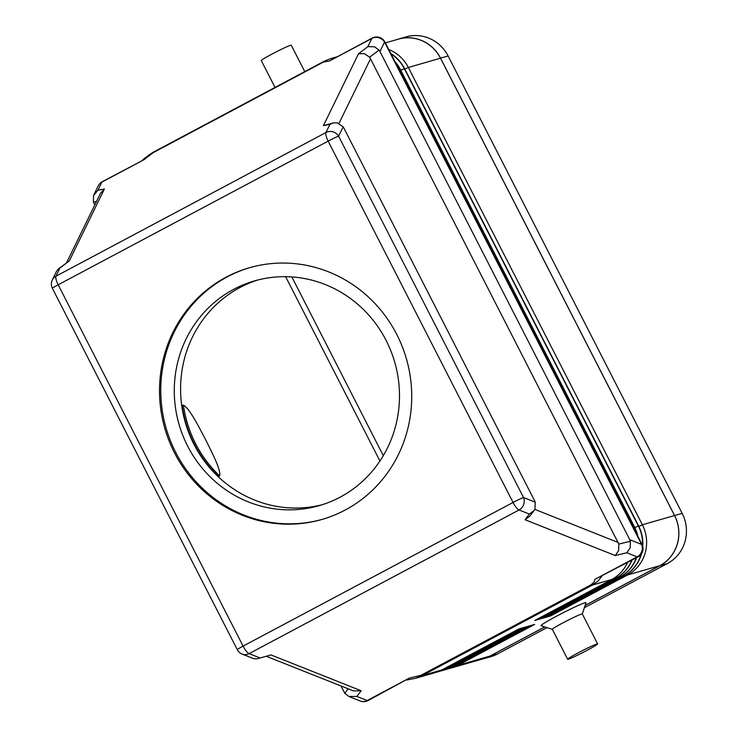 <?xml version="1.0" encoding="UTF-8"?>
<svg xmlns="http://www.w3.org/2000/svg" width="738" height="738" viewBox="0 0 738 738"><rect width="100%" height="100%" fill="white"/><g stroke="black" fill="none" stroke-linecap="round" stroke-linejoin="round"><path stroke-width="1.11" d="M567.642 659.255L552.319 629.32A16.836 0.941 -27.1 0 1 562.771 622.955A16.836 0.941 -27.1 0 1 582.3 613.979L597.623 643.914A16.836 0.941 -27.1 0 1 587.171 650.279A16.836 0.941 -27.1 0 1 567.642 659.255A16.836 0.941 -27.1 0 1 578.094 652.89A16.836 0.941 -27.1 0 1 597.623 643.914M552.338 629.348L541.074 625.723A25.258 1.411 -27.1 0 1 556.673 616.129A25.258 1.411 -27.1 0 1 585.972 602.752L582.319 614.007M275.016 87.416L261.28 60.571A16.836 0.941 -27.1 0 1 271.732 54.206A16.836 0.941 -27.1 0 1 291.261 45.23L304.757 71.595M66.641 262.636L100.442 193.384L104.409 188.983L97.877 190.321L101.89 182.111L144.058 159.666L102.25 181.714A9.354 9.354 0 0 0 98.237 185.865A9.354 8.819 26 0 1 101.89 182.111A9.354 2.574 -118 0 1 102.25 181.714M368.087 700.556L409.341 678.084L367.173 700.519A9.354 8.561 111.7 0 1 360.541 701.1A9.354 8.561 111.7 0 1 360.245 700.989A9.354 9.354 0 0 0 368.087 700.556A9.354 2.574 -118 0 1 367.173 700.519L356.869 696.432L348.899 696.478L344.803 693.268L340.928 685.943M379.959 51.494L384.553 42.084A9.354 0.526 -27.1 0 1 384.941 42.048A9.354 9.354 0 0 0 372.22 38.053L329.692 60.885L371.86 38.45L367.847 46.66L374.461 46.78L379.018 50.073L379.959 51.494L629.791 539.718L630.39 541.295L618.822 544.081L618.638 550.576L615.261 555.557L626.839 552.771L630.206 547.79L630.39 541.295M94.796 204.952L93.431 202.046L96.521 201.419M97.877 190.321L93.541 195.579L93.431 202.046M626.839 552.771L637.143 556.867L594.976 579.302L638.056 556.895A9.354 9.354 0 0 0 641.986 544.376A9.354 0.526 152.9 0 0 641.599 544.413A9.354 8.561 111.7 0 1 641.737 551.47A9.354 8.561 111.7 0 1 637.143 556.867A9.354 2.574 62 0 0 638.056 556.895M534.543 500.668L535.244 502.163L523.519 497.504A9.354 0.526 152.9 0 0 519.404 499.257A9.354 0.526 152.9 0 0 513.058 502.458A9.354 2.574 62 0 0 516.185 507.393A9.354 2.574 62 0 0 519.063 509.967A9.354 8.561 -68.3 0 0 523.657 504.561A9.354 8.561 -68.3 0 0 523.519 497.504L338.613 136.179A9.354 8.819 -154 0 0 332.93 131.853A9.354 8.819 -154 0 0 325.919 132.545A9.354 2.574 62 0 0 326.076 135.893A9.354 2.574 62 0 0 328.152 141.133A9.354 0.526 -27.1 0 1 334.508 137.932A9.354 0.526 -27.1 0 1 338.613 136.179L343.179 126.835L343.991 128.301L534.543 500.668M367.847 46.66L358.493 53.782L323.401 125.663L329.932 124.335L325.919 132.545L55.959 276.196A9.354 8.819 -154 0 0 52.306 279.96A9.354 9.354 0 0 0 52.38 288.327A9.354 0.526 -27.1 0 1 53.311 287.562A9.354 0.526 -27.1 0 1 58.182 284.785L328.152 141.133L513.058 502.458L243.088 646.119A9.354 0.526 152.9 0 0 238.208 648.896A9.354 0.526 152.9 0 0 237.285 649.652A9.354 9.354 0 0 0 242.156 654.08A9.354 8.561 -68.3 0 0 242.461 654.2A9.354 8.561 -68.3 0 0 249.093 653.619L519.063 509.967L529.358 514.054L534.008 510.595L534.967 509.054L535.244 502.163M356.869 696.432L361.177 690.759L270.966 654.929L257.009 658.84L253.771 658.693L242.156 654.08M329.932 124.335L333.511 122.886L337.331 122.849L343.179 126.835M618.822 544.081L369.664 57.195L379.018 50.073M358.493 53.782L364.332 53.625L369.664 57.195M361.177 690.759L353.539 690.943L266.787 656.488M144.058 159.666L153.329 152.582A18.708 5.148 -118 0 1 153.753 152A18.708 5.148 -118 0 1 154.011 151.816M340.07 497.2A116.936 112.241 73.9 0 1 319.213 505.641A116.936 112.241 73.9 0 1 182.803 435.392A116.936 112.241 73.9 0 1 233.697 289.324A116.936 112.241 73.9 0 1 254.545 280.883A116.936 112.241 73.9 0 1 390.965 351.122A116.936 112.241 73.9 0 1 340.07 497.2M257.719 280.016A116.936 112.241 -106.1 0 0 240.007 287.506A116.936 112.241 -106.1 0 0 181.566 404.295A116.936 112.241 73.9 0 0 219.011 477.468A116.936 112.241 -106.1 0 0 322.358 504.691M345.19 510.032A130.977 125.709 73.9 0 1 321.833 519.487A130.977 125.709 73.9 0 1 169.048 440.817A130.977 125.709 73.9 0 1 226.049 277.211A130.977 125.709 73.9 0 1 249.407 267.756A130.977 125.709 73.9 0 1 402.192 346.436A130.977 125.709 73.9 0 1 345.19 510.032M322.46 519.303A130.977 125.709 73.9 0 1 170.183 440.134A130.977 125.709 73.9 0 1 227.313 276.851A130.977 125.709 73.9 0 1 250.044 267.58M219.011 477.468L218.402 476.268A116.475 111.789 73.9 0 1 182.185 405.494L181.566 404.295M182.185 405.494L183.439 405.125C189.952 408.76 199.131 427.551 205.487 439.387C211.317 451.37 221.262 469.94 219.656 475.909L218.402 476.268M285.615 276.676L379.932 461.001M335.098 57.804L330.532 58.671L323.973 61.374A18.708 5.148 -118 0 0 323.678 61.577A18.708 5.148 -118 0 0 323.253 62.158L329.692 60.885M406.675 680.021L415.337 678.342L422.394 675.528L592.319 585.105L598.001 581.101L601.94 576.11M627.475 562.531A37.417 35.913 73.9 0 1 611.728 579.524L534.709 620.501L538.491 619.413L615.51 578.435A37.417 35.913 -106.1 0 0 631.765 560.243M437.016 672.041A37.417 35.913 -106.1 0 0 438.916 671.552A37.417 35.913 -106.1 0 0 445.595 668.849L522.615 627.863L518.832 628.951L441.813 669.938A37.417 35.913 73.9 0 1 435.134 672.641L415.337 678.342M441.047 670.879A37.417 35.913 -106.1 0 0 442.957 670.39A37.417 35.913 -106.1 0 0 449.636 667.687L526.655 626.7L522.864 627.798L445.844 668.776A37.417 35.913 73.9 0 1 439.175 671.479A37.417 35.913 73.9 0 1 439.045 671.515M445.088 669.717A37.417 35.913 -106.1 0 0 446.997 669.228A37.417 35.913 -106.1 0 0 453.667 666.525L530.687 625.547L526.904 626.636L449.885 667.613A37.417 35.913 73.9 0 1 443.206 670.316A37.417 35.913 73.9 0 1 443.086 670.353M449.128 668.554A37.417 35.913 -106.1 0 0 451.029 668.065A37.417 35.913 -106.1 0 0 457.708 665.362L534.727 624.385L530.945 625.473L453.925 666.451A37.417 35.913 73.9 0 1 447.246 669.154A37.417 35.913 73.9 0 1 447.117 669.191M451.029 668.065L483.205 658.813A37.417 35.913 -106.1 0 0 489.875 656.11L544.755 626.913M585.096 605.446L659.8 565.695A37.417 35.913 -106.1 0 0 674.541 515.53L440.512 58.201A37.417 35.913 -106.1 0 0 398.409 39.142L385.365 42.896M641.479 553.786A37.417 35.913 73.9 0 1 623.841 576.037L546.821 617.023L550.603 615.935L627.623 574.948A37.417 35.913 -106.1 0 0 642.364 524.783L408.345 67.462A37.417 35.913 -106.1 0 0 388.769 49.529M636.562 557.688A37.417 35.913 73.9 0 1 619.8 577.199L542.781 618.186L546.572 617.097L623.592 576.11A37.417 35.913 -106.1 0 0 641.091 554.321M632.051 560.087A37.417 35.913 73.9 0 1 615.769 578.361L538.749 619.348L542.531 618.25L619.551 577.273A37.417 35.913 -106.1 0 0 636.285 557.836M259.398 657.715L249.093 653.619A9.354 2.574 -118 0 1 246.215 651.045A9.354 2.574 -118 0 1 243.088 646.119L58.182 284.785A9.354 2.574 -118 0 1 56.116 279.554A9.354 2.574 -118 0 1 55.959 276.196L59.962 267.986L58.486 268.835L69.317 260.865L104.409 188.983M270.966 654.929L257.009 658.84M323.401 125.663L333.511 122.886M534.008 510.595L529.7 516.259L525.059 519.727L615.261 555.557M58.486 268.835L56.623 271.104L52.306 279.96A9.354 8.819 -154 0 0 51.734 281.492M538.491 619.413L537.937 618.785M637.411 535.428A37.417 35.913 -106.1 0 0 634.293 527.107L400.264 69.778A37.417 35.913 -106.1 0 0 395.356 62.416M542.531 618.25L541.969 617.623M394.913 61.54A37.417 35.913 73.9 0 1 400.522 69.704L634.542 527.033A37.417 35.913 73.9 0 1 637.909 536.397M642.549 545.714A37.417 35.913 -106.1 0 0 638.333 525.945L404.304 68.616A37.417 35.913 -106.1 0 0 391.002 53.902M546.572 617.097L546.009 616.47M390.826 53.56A37.417 35.913 73.9 0 1 404.553 68.551L638.582 525.871A37.417 35.913 73.9 0 1 642.752 546.424M550.603 615.935L550.05 615.308M544.819 626.931L489.857 656.174A37.417 35.913 73.9 0 1 483.187 658.877A37.417 35.913 73.9 0 1 481.296 659.357M396.564 39.667A37.417 35.913 73.9 0 1 398.428 39.077A37.417 35.913 73.9 0 1 440.531 58.136L674.597 515.548A37.417 35.913 73.9 0 1 659.864 565.714L585.077 605.511M291.842 276.925L383.299 455.641M398.428 39.077L405.992 36.9A37.417 35.913 73.9 0 1 448.104 55.959L682.17 513.371A37.417 35.913 73.9 0 1 667.429 563.537L584.348 607.743M546.987 627.623L497.43 653.997A37.417 35.913 73.9 0 1 490.761 656.7L483.187 658.877M372.22 38.053A9.354 2.574 62 0 0 371.86 38.45A9.354 8.819 26 0 1 378.862 37.767A9.354 8.819 26 0 1 384.553 42.084L641.599 544.413L629.791 539.718M618.223 542.504L534.801 509.368M339.01 123.329L370.605 58.616M348.179 688.822L344.803 693.268M611.728 579.524L592.319 585.105A18.708 5.148 -118 0 1 591.608 585.151A18.708 5.148 -118 0 1 590.769 584.93L420.844 675.353A18.708 5.148 62 0 0 421.684 675.574A18.708 5.148 62 0 0 422.394 675.528L441.813 669.938M153.329 152.582L323.253 62.158M219.656 475.909A116.475 111.789 73.9 0 1 183.439 405.125M59.962 267.986L69.317 260.865M594.976 579.302L593.905 582.402L590.769 584.93M420.844 675.353L409.341 678.084M445.844 668.776L445.032 668.222M449.885 667.613L449.073 667.06M453.925 666.451L453.104 665.897M489.875 656.11L457.708 665.362L457.145 664.735M659.8 565.695L627.623 574.948L626.94 574.173M623.841 576.037L622.9 575.336M619.8 577.199L618.859 576.498M615.769 578.361L614.828 577.66M529.358 514.054L525.059 519.727M399.35 70.211L400.522 69.704M633.379 527.541L634.542 527.033M400.808 70.276L404.553 68.551M634.828 527.605L638.582 525.871M404.848 69.114L408.345 67.462L440.512 58.201M638.868 526.443L642.364 524.783L674.541 515.53M448.104 55.959L440.531 58.136M682.17 513.371L674.597 515.548M667.429 563.537L659.864 565.714M497.43 653.997L489.857 656.174M384.941 42.048L641.986 544.376M52.38 288.327L237.285 649.652M348.899 696.478L360.245 700.989M154.011 151.825C153.633 151.733 145.404 157.212 141.761 160.912M154.048 151.788L323.973 61.374M98.237 185.865L93.92 194.712M336.943 56.826L330.532 58.671"/></g></svg>
